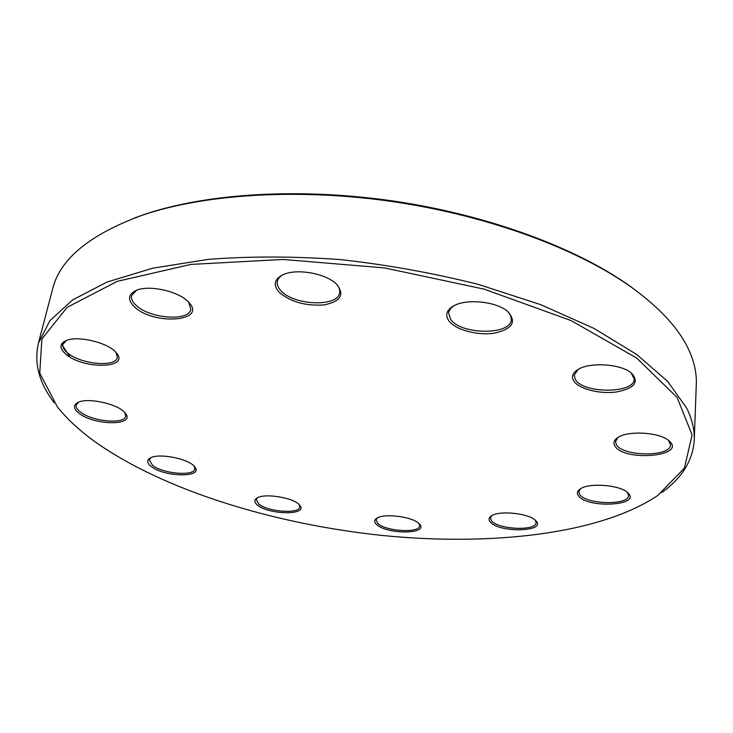 <?xml version="1.0" encoding="UTF-8"?>
<svg xmlns="http://www.w3.org/2000/svg" width="733" height="733" viewBox="0 0 733 733"><rect width="100%" height="100%" fill="white"/><g stroke="black" fill="none" stroke-linecap="round" stroke-linejoin="round"><path stroke-width="1.1" d="M694.243 440.011L696.304 384.22C696.753 373.409 694.316 362.111 689.011 350.356C679.573 329.364 660.451 308.382 631.626 287.4C578.172 249.119 489.534 215.969 394.345 201.85C299.146 187.859 204.709 193.97 142.468 215.172C89.802 234.413 59.831 259.07 52.565 289.169L38.418 343.163L49.89 320.623L72.659 299.898L107.045 282.049L152.675 268.196L208.364 259.363C249.834 256.174 293.906 256.257 340.579 259.601C387.72 264.87 433.689 273.152 478.493 284.441L540.569 304.607L594.014 328.421L636.775 354.506L667.745 381.499L686.702 408.18C692.154 419.276 694.664 429.886 694.243 440.011C692.832 460.526 682.038 478.026 661.862 492.512M61.572 344.07L70.093 357.127M54.242 402.793C39.115 383.084 33.837 363.211 38.418 343.163M95.629 442.191C164.888 490.918 274.884 524.278 382.773 535.511C490.359 546.186 599.2 534.54 657.666 495.563L684.338 468.231L692.126 435.017L677.109 397.433L636.702 358.071L571.071 320.568L484.293 289.187L384.596 267.921L282.993 259.455L190.855 264.421L117.188 281.353L67.124 307.356L41.882 338.994L39.747 373.042L57.376 406.916C67.289 419.267 80.034 431.022 95.629 442.191M278.888 291.963C272.905 284.807 274.362 279.016 283.259 274.6C296.737 268.232 325.928 273.436 336.392 284.038C345.014 294.565 340.882 301.52 323.986 304.919C305.23 306.156 290.195 301.84 278.888 291.963M448.834 320.788C444.849 314.924 446.562 309.903 453.974 305.716C466.894 298.441 496.562 301.575 507.667 311.433C517.049 321.814 512.587 329.053 494.271 333.158C477.43 335.778 455.422 329.841 448.834 320.788M573.719 380.885C571.245 376.707 572.61 372.941 577.824 369.606C589.396 361.891 620.695 363.788 631.342 372.96C639.634 382.067 634.595 388.417 616.206 392.008C599.429 394.272 578.649 388.884 573.719 380.885M614.868 445.957C613.054 442.943 613.979 440.176 617.635 437.665C627.512 430.372 659.517 432.14 668.78 440.606C688.195 456.283 623.902 462.156 614.868 445.957M578.364 495.71C576.633 493.263 577.201 491.037 580.087 489.03C588.544 482.525 619.907 484.834 627.604 492.613C642.814 505.678 586.922 508.858 578.364 495.71M490.386 522.079C488.37 519.798 488.664 517.764 491.284 515.959C498.871 510.168 529.134 513.256 535.594 520.531C547.844 531.81 499.485 533.23 490.386 522.079M376.634 524.535C374.05 522.125 374.114 520.027 376.817 518.231C384.138 512.908 413.632 516.857 419.34 523.948C429.85 534.293 386.832 534.705 376.634 524.535M257.53 505.129C254.113 502.307 253.957 499.924 257.063 497.982C264.668 492.869 294.089 497.78 299.54 505.055C309.353 515.29 269.231 515.198 257.53 505.129M151.401 466.609C146.857 463.073 146.527 460.177 150.402 457.923C158.878 452.82 188.876 458.794 194.538 466.674C204.635 477.659 164.98 477.44 151.401 466.609M79.191 413.394C73.337 408.794 72.961 405.129 78.065 402.408C87.951 397.149 118.783 404.167 125.16 413.036C136.604 425.781 94.969 425.91 79.191 413.394M66.3 354.552C59.318 348.624 59.217 343.979 65.997 340.634C77.606 335.173 108.731 342.76 116.318 352.802C130.547 368.424 84.258 369.762 66.3 354.552M134.524 306.916C127.322 299.843 127.936 294.309 136.375 290.314C149.395 284.541 179.695 291.569 188.812 302.372C207.485 321.576 153.765 325.599 134.524 306.916M133.882 218.242L144.309 214.467C206.193 193.393 299.953 187.309 394.446 201.199C488.92 215.218 576.917 248.13 630.068 286.2L638.965 292.824M136.54 290.241L131.573 295.646C130.941 298.762 132.471 302.014 136.164 305.395C149.862 318.773 189.352 321.631 190.837 309.234L188.683 302.243M66.346 340.497L62.873 344.354C62.287 347.112 63.927 350.044 67.812 353.159C81.07 364.402 116.061 367.508 117.353 357.484L116.071 352.518M78.513 402.206L76.186 405.01C75.728 407.227 77.194 409.6 80.566 412.129C92.55 421.649 124.738 424.572 125.673 416.161L124.848 412.67M150.87 457.694L149.22 459.903L152.666 465.437C163.157 473.839 194.263 476.459 194.831 468.928L194.199 466.28M257.53 497.725L256.22 499.677L258.74 504.002C267.838 511.9 299.504 514.218 299.77 506.934L299.183 504.67M377.284 517.965L376.066 519.935L377.843 523.426C385.714 531.416 419.633 533.404 419.633 525.79L418.964 523.564M491.724 515.693L490.395 517.956L491.641 520.925C498.513 529.638 536.345 531.223 536.098 522.675L535.209 520.173M580.49 488.774L578.795 491.706L579.721 494.463C585.933 504.597 629.015 505.623 628.538 495.471L627.228 492.292M617.974 437.454L615.5 441.578L616.352 444.592C622.619 456.778 671.089 457.126 670.512 444.766L668.459 440.35M578.016 369.496L574.214 375.278L575.341 379.382C582.9 393.804 634.558 393.777 634.192 379.08L631.168 372.822M453.984 305.707L450.63 308.52L448.834 311.727L448.605 312.854L450.557 319.194C460.645 334.926 511.002 335.457 511.35 319.57L510.617 315.474L507.657 311.424M283.25 274.6C279.814 276.46 277.825 278.778 277.294 281.536C276.808 284.431 277.917 287.373 280.62 290.36C293.218 305.597 338.49 307.466 339.654 292.595C340.075 289.819 338.994 286.969 336.401 284.038M144.309 214.467L142.468 215.172M630.068 286.2L631.626 287.4"/></g></svg>
